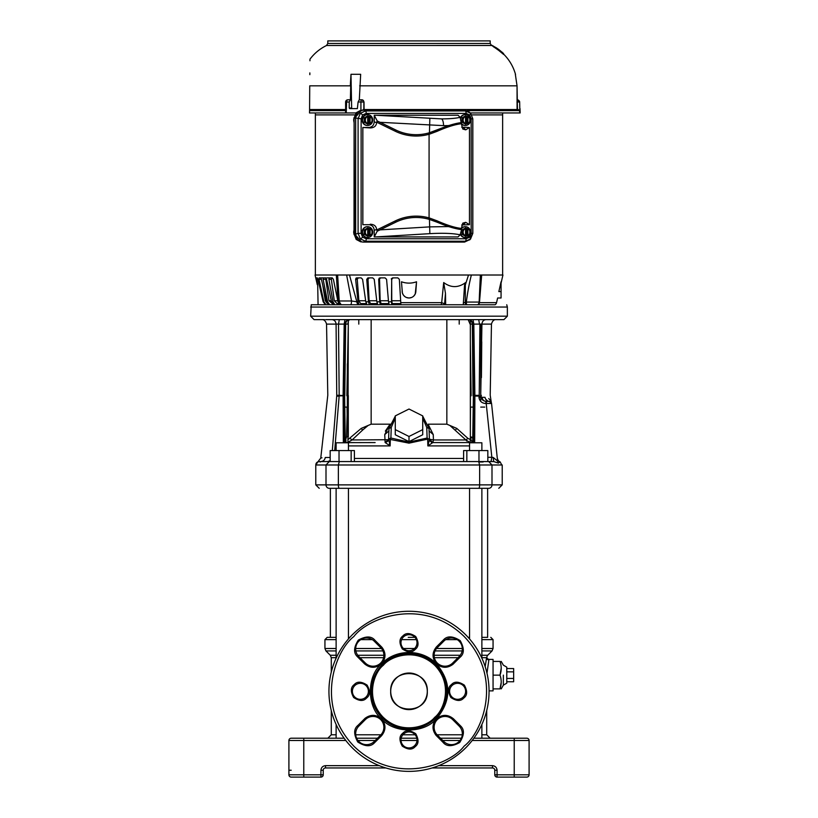 <?xml version="1.0" encoding="UTF-8"?>
<svg xmlns="http://www.w3.org/2000/svg" width="818" height="818" viewBox="0 0 818 818"><rect width="100%" height="100%" fill="white"/><g stroke="black" fill="none" stroke-linecap="round" stroke-linejoin="round"><path stroke-width="1.23" d="M321.985 457.804L320.758 458.08L317.936 461.812L320.85 461.556M318.13 461.771L317.936 461.812A3.436 3.436 0 0 0 315.789 464.982L326.004 464.982L329.296 461.556L493.724 461.556L487.835 461.556L487.835 450.575L463.601 450.575L463.601 461.556M330.165 457.497L325.257 457.497C319.276 458.152 319.276 458.152 325.257 457.497C324.818 459.941 323.376 461.291 320.942 461.556L329.296 461.556M492.303 319.623L325.697 319.623M323.468 319.623L324.02 319.623M332.353 319.623L332.036 319.623C334.439 319.899 335.789 321.402 336.075 324.112L326.546 324.112C325.636 320.983 324.102 319.49 321.975 319.623M333.366 304.756L339.92 304.756L338.018 301.781L336.321 275.012L315.063 275.012L317.302 284.736L317.701 284.102L318.069 304.756L311.259 304.756L310.646 316.188L314.071 319.623L324.511 319.623M311.29 304.756L495.105 304.756A3.436 3.436 0 0 0 496.557 302.66L497.63 297.987L501.066 297.987L501.066 291.597L501.066 297.987M479.358 397.384L478.959 397.425C479.614 401.219 481.884 403.243 485.769 403.519L486.148 401.393C483.285 401.076 481.69 399.716 481.383 397.333L479.358 397.384M479.256 396.178L478.959 397.425M336.259 342.987L336.484 367.221M336.566 375.165L336.627 381.801M336.709 390.462L336.75 395.166M480.739 395.237L481.925 324.112L479.9 324.102L479.215 395.237M348.673 319.623C340.554 319.623 340.554 319.623 348.673 319.623C340.554 319.623 340.554 319.623 348.673 319.623C356.781 319.623 356.781 319.623 348.673 319.623C356.781 319.623 356.781 319.623 348.673 319.623M469.327 319.623C461.219 319.623 461.219 319.623 469.327 319.623C461.219 319.623 461.219 319.623 469.327 319.623C477.446 319.623 477.446 319.623 469.327 319.623C477.446 319.623 477.446 319.623 469.327 319.623M498.776 488.315L502.211 484.88L326.004 484.88A3.436 3.292 90 0 0 329.296 488.315C315.901 488.315 315.901 488.315 329.296 488.315C315.901 488.315 315.901 488.315 329.296 488.315L488.418 488.315M329.818 461.556L327.762 461.556L330.165 460.636M501.802 464.982L500.084 461.812L498.366 463.1L493.724 461.556L493.193 457.446L497.589 461.055L497.937 462.364M487.835 457.303L491.833 457.303L491.045 461.556M497.589 461.096L491.557 403.448L486.209 403.519L491.833 457.303L493.193 457.446M332.312 450.575L336.709 396.116C324.797 396.127 324.797 396.127 336.709 396.116C324.797 396.127 324.797 396.127 336.709 396.116L339.143 396.209L339.184 395.37L336.75 395.227C325.206 395.237 325.206 395.237 336.75 395.227L336.73 395.943L343.11 395.769M474.655 442.794L474.89 395.37L478.816 395.37L478.857 396.209M339.143 396.209L334.705 450.575M486.035 401.515L485.892 402.037M485.8 402.681L486.209 403.519L486.158 401.393L489.287 401.393L486.608 401.393L486.209 403.519M345.615 319.623L344.971 319.623L344.184 324.112L338.499 324.112L339.184 395.37L343.11 395.534M336.75 395.227L336.075 324.112L338.499 324.112L339.296 319.623L336.454 319.623M493.101 418.202L491.557 403.448L489.287 401.393L490.084 401.536M489.287 401.393L489.992 401.505L489.287 401.393C492.078 402.763 492.078 402.763 489.287 401.393C492.078 402.763 492.078 402.763 489.287 401.393C486.925 401.178 485.503 399.818 485.033 397.333C492.589 401.086 492.589 401.086 485.033 397.333L485.054 397.466M491.557 403.427L491.362 402.722L491.557 403.427M483.98 319.623L485.964 319.623C483.54 319.879 482.191 321.382 481.925 324.112L491.454 324.112L490.207 395.237L491.332 402.661L489.297 401.393M485.033 397.333L481.383 397.333L480.739 396.106M479.573 319.623L478.704 319.623L479.501 324.112L473.816 324.112L474.89 395.37L473.959 395.37L473.724 442.794M344.041 395.37L344.787 395.8L345.666 324.112L347.916 324.112C348.039 321.433 348.673 319.93 349.838 319.623C347.384 319.807 345.994 321.3 345.666 324.112L344.184 324.112L343.11 395.37L344.041 395.37L345.114 324.112C345.421 321.382 346.914 319.879 349.613 319.623M490.8 400.973L488.745 398.56M481.751 341.812L481.413 377.589M473.959 396.045L481.281 396.116C493.162 396.127 493.162 396.127 481.281 396.116L481.25 395.237C493.162 395.237 493.162 395.237 481.25 395.237M472.702 441.812L473.377 395.554L474.89 395.534M471.771 319.623L473.019 319.623L473.816 324.112L472.886 324.112C472.579 321.382 471.086 319.879 468.387 319.623M358.785 324.112L358.785 319.623L354.961 319.623L364.716 319.623M366.812 319.623L373.601 319.623M376.628 319.623L383.284 319.623M384.215 319.623L389.613 319.623M392.804 319.623L427.088 319.623M452.927 319.623L463.039 319.623M490.289 319.623L496.025 319.623C493.898 319.49 492.375 320.983 491.454 324.112M473.959 395.37L472.886 324.112L472.334 324.112C472.078 321.423 470.687 319.92 468.162 319.623L470.084 324.112L472.334 324.112L473.019 395.81L474.89 395.769M461.219 319.623L462.18 319.623M459.215 324.112L459.215 319.623M443.959 304.756L442.252 304.756M495.105 304.756L477.61 304.756A3.436 3.436 0 0 0 479.144 302.067L480.36 275.012L471.362 275.012C469.287 283.243 467.599 292.261 466.311 302.067L479.144 302.067M519.941 738.214L514.225 738.214L519.941 738.214M303.775 738.214L298.059 738.214L303.775 738.214L303.775 740.505L288.907 740.505A2.29 2.29 0 0 1 291.198 738.214L344.112 738.214M529.093 740.505L514.225 740.505L514.225 738.214L526.802 738.214A2.29 2.29 0 0 1 529.093 740.505L529.093 774.81A2.29 2.29 0 0 1 526.802 777.1L519.941 777.1M514.225 738.214L473.888 738.214M461.372 738.214L440.524 738.214M402.865 734.779L415.135 734.779A8.006 8.006 0 0 1 416.822 738.214L401.178 738.214M377.476 738.214L356.628 738.214M288.907 774.81L303.775 774.81L303.775 777.1L291.198 777.1A2.29 2.29 0 0 1 288.907 774.81L288.907 740.505M432.19 767.949L492.487 767.949L492.487 765.658C495.248 765.955 496.782 767.478 497.068 770.239L497.068 777.1L526.802 777.1A2.29 2.29 0 0 0 529.093 774.81A2.29 2.29 0 0 1 526.802 777.1M497.068 777.1A2.29 2.29 0 0 1 494.778 774.81L529.093 774.81M303.775 777.1L320.932 777.1L320.932 770.239L323.222 770.239A2.29 2.29 0 0 1 325.513 767.949L385.81 767.949M345.83 740.505L303.775 740.505L303.775 774.81L323.222 774.81A2.29 2.29 0 0 1 320.932 777.1M492.487 767.949A2.29 2.29 0 0 1 494.778 770.239L494.778 774.81M323.222 774.81L323.222 770.239M486.71 710.556L486.71 734.779L490.146 738.214M336.126 657.692L331.29 657.692L331.29 672.089M331.29 710.556L331.29 734.779L336.126 734.779M485.166 666.66L486.598 657.692C487.262 655.423 487.262 655.423 486.598 657.692C487.262 655.423 487.262 655.423 486.598 657.692L481.874 657.692M336.126 655.259L330.278 655.259L325.942 650.923L336.126 650.923M481.874 655.259L487.722 655.259L492.058 650.923L481.874 650.923M481.874 639.625L493.06 639.625L493.06 648.5L481.874 648.5M336.126 639.625L324.94 639.625L324.94 648.5L325.942 650.923M408.223 637.345L414.93 637.345L408.223 637.345M349.879 637.345L348.437 637.345L349.879 637.345M336.126 637.345L330.37 637.345L336.126 637.345M421.935 704.257A18.303 18.303 0 0 1 396.065 704.257A18.303 18.303 0 0 1 396.065 678.388A18.303 18.303 0 0 1 421.935 678.388A18.303 18.303 0 0 1 421.935 704.257A18.303 18.303 0 0 0 409 673.02M396.065 678.388A18.303 18.303 0 0 0 409 709.625M390.697 691.322C389.552 714.901 428.428 714.952 427.303 691.322C428.448 667.744 389.572 667.692 390.697 691.322M488.878 659.911L486.598 657.692A2.29 2.219 -167.7 0 0 488.878 659.911L486.976 673.194M493.06 675.147L493.06 659.42L493.06 661.425L500.013 661.425C501.608 661.425 501.608 661.425 500.013 661.425C501.608 661.425 501.608 661.425 500.013 661.425C501.608 666.016 501.608 670.586 500.013 675.147C501.608 679.738 501.608 684.308 500.013 688.879C501.608 688.879 501.608 688.879 500.013 688.879C501.608 688.879 501.608 688.879 500.013 688.879L493.06 688.879L493.06 690.873L493.06 675.147L500.013 675.147L501.229 668.061M503.356 675.147L503.356 685.136L503.356 675.147M513.653 678.449L513.653 681.752L506.782 681.752L506.782 683.153L506.782 667.14L506.782 668.551L513.653 668.551L513.653 678.449L506.782 678.449M501.229 682.243L500.013 688.879M409.777 637.345L414.93 637.345M468.121 637.345L469.563 637.345M481.874 637.345L487.63 637.345L487.63 488.315M324.94 639.625L327.22 637.345L330.37 637.345L330.37 488.315M506.782 671.854L513.653 671.854M469.563 638.97L469.563 488.315M481.874 738.214L481.874 724.472M481.874 658.173L481.874 488.315M336.126 738.214L336.126 724.472M336.126 658.173L336.126 488.315M348.437 638.97L348.437 488.315M466.843 461.556L466.843 450.575M478.97 461.556L478.97 450.575M484.716 407.108L480.739 407.108M348.437 445.912L390.145 445.912L385.544 442.804L390.145 445.912L390.329 439.113L390.145 445.912L388.601 439.113L409 443.151L427.671 439.113L427.855 445.912L429.399 439.113L427.671 439.113L427.119 438.029L409 442.068L390.881 438.029L390.329 439.113L390.881 438.029L388.601 439.113L388.622 440.35M351.157 461.556L351.157 450.575L354.399 450.575L354.399 461.556M351.157 450.575L330.165 450.575L330.165 461.556M339.03 461.556L339.03 450.575M469.563 450.575L469.563 442.794L481.874 442.794L481.874 450.575M469.563 445.912L427.855 445.912L429.419 439.695L432.456 442.804L427.855 445.912L427.773 442.957M336.126 450.575L336.126 442.794L348.437 442.794L348.437 450.575M480.739 401.393L480.739 324.092M470.35 428.274L470.493 407.108L473.019 407.108M473.734 440.585L472.068 442.19L470.422 438.295L472.732 437.364L470.35 436.802M473.264 442.794L472.068 442.19L473.724 442.19M463.561 442.569L443.837 442.569M375.125 442.569L344.746 442.64L346.556 436.771L348.304 436.301L348.304 407.108L347.333 407.108L346.556 436.771M389.46 443.816L390.094 445.759M344.787 407.108L347.333 407.108L347.343 363.836M337.987 396.127L337.987 395.319M345.268 439.726L345.932 440.135L345.932 442.569L354.439 442.569M359.511 319.623L374.767 319.623M470.493 352.21L470.35 422.609M470.35 320.298L470.35 439.297M470.35 437.702L470.422 438.295M432.865 442.569L429.562 439.726L432.865 442.569L433.417 439.951L465.892 439.951L470.064 442.569L470.35 439.389M428.53 425.094L433.264 434.614L433.417 439.951L429.348 439.225L432.783 442.569C430.299 441.567 429.174 440.585 429.409 439.634M429.419 439.695L427.119 438.029L426.74 427.456L422.722 418.151M409 436.475L422.722 429.614L422.722 434.757L409 441.618L395.278 434.757L395.278 429.614L409 436.475L409 441.618M395.278 418.141L391.26 427.436L390.881 438.029L391.26 427.436L388.969 428.52L388.601 439.113L388.969 428.499L395.278 416.393M388.591 439.634C388.826 440.585 387.701 441.567 385.206 442.569L388.632 439.225L385.544 442.804M347.282 442.569L352.108 439.951L388.438 439.726L385.135 442.569L384.736 434.614L389.47 425.094L385.35 431.106M348.304 407.108L348.304 395.554L346.873 395.554L348.315 324.112M347.936 442.569L348.315 321.413M348.304 437.068L348.304 436.301M371.157 319.623L371.157 424.174L361.249 428.387L348.315 439.368M371.157 424.174L390.636 424.174M428.264 424.174L446.843 424.174L446.843 319.623M470.064 439.389L467.947 438.407L456.751 428.387L446.843 424.174M466.689 441.035L465.892 439.951L467.947 438.407M426.74 427.456L429.031 428.52L422.722 416.403M429.031 428.499L429.399 439.113L429.031 428.499L422.722 416.168M433.264 434.614L429.031 430.83M422.722 429.614L422.722 415.892L409 409.031L395.278 415.892L395.278 429.614M388.969 430.83L384.736 434.614M350.053 438.407L352.108 439.951L362.538 430.145L361.249 428.387M367.763 425.779L362.538 430.145M465.892 439.951L450.237 425.779M456.751 428.387L455.462 430.145M354.736 685.658A8.006 8.006 0 0 1 366.28 685.903A8.006 8.006 0 0 1 365.574 697.427A8.006 8.006 0 0 1 354.501 696.742A8.006 8.006 0 0 1 354.736 685.658M403.335 734.267A8.006 8.006 0 0 1 414.89 734.503A8.006 8.006 0 0 1 414.174 746.036A8.006 8.006 0 0 1 403.11 745.351A8.006 8.006 0 0 1 403.335 734.267M451.945 685.658A8.006 8.006 0 0 1 463.499 685.903A8.006 8.006 0 0 1 462.784 697.427A8.006 8.006 0 0 1 451.72 696.742A8.006 8.006 0 0 1 451.945 685.658M403.335 637.058A8.006 8.006 0 0 1 414.89 637.294A8.006 8.006 0 0 1 414.174 648.817A8.006 8.006 0 0 1 403.11 648.142A8.006 8.006 0 0 1 403.335 637.058M381.505 718.817C366.668 706.415 366.668 676.22 381.505 663.827L381.965 663.367C396.464 648.664 422.436 648.991 436.495 663.827C451.567 682.151 451.567 700.484 436.495 718.817L436.035 719.278C423.489 733.715 393.806 733.47 381.505 718.817C376.147 714.4 370.666 714.226 365.053 718.316L358.049 725.29C353.652 728.797 353.57 734.37 357.793 742.008C365.165 746.691 370.738 746.946 374.501 742.775L381.505 735.801C386.086 730.137 386.086 724.482 381.505 718.817M382.763 664.196A37.74 37.74 0 0 0 381.873 717.56A37.74 37.74 0 0 0 435.237 718.449A37.74 37.74 0 0 0 436.127 665.085A37.74 37.74 0 0 0 382.763 664.196M465.606 747.928A80.062 80.062 0 0 1 352.599 748.143A80.062 80.062 0 0 1 351.965 635.136A80.062 80.062 0 0 1 352.394 634.717A80.062 80.062 0 0 1 465.401 634.502A80.062 80.062 0 0 1 466.035 747.509A80.062 80.062 0 0 1 465.606 747.928M463.99 746.313C450.074 764.625 395.615 786.17 354.214 746.527C314.255 705.423 335.39 650.801 353.591 636.741L354.01 636.332C367.926 618.019 422.385 596.475 463.786 636.118C503.745 677.222 482.61 731.844 464.409 745.904L464.573 745.73M381.934 663.398C385.984 658.163 386.004 652.815 382.006 647.375A12.004 12.004 0 0 0 381.505 646.844L375.033 640.371C371.525 635.975 365.953 635.893 358.315 640.116C353.632 647.488 353.376 653.061 357.548 656.823A12.004 12.004 0 0 0 358.049 657.355L364.521 663.827C370.186 668.408 375.84 668.408 381.505 663.827M436.066 719.247C432.016 724.482 431.996 729.83 435.994 735.27A12.004 12.004 0 0 0 436.495 735.801L442.967 742.274C446.475 746.67 452.047 746.752 459.685 742.529C464.368 735.157 464.624 729.584 460.452 725.822A12.004 12.004 0 0 0 459.951 725.29L453.479 718.817C447.814 714.237 442.16 714.237 436.495 718.817M365.329 719.625A10.869 10.869 0 0 1 380.697 719.625A10.869 10.869 0 0 1 380.697 734.993L374.225 741.466A10.869 10.869 0 0 1 358.857 741.466A10.869 10.869 0 0 1 358.857 726.098L365.329 719.625L364.521 718.817M365.329 663.02L358.857 656.547A10.869 10.869 0 0 1 358.857 641.179A10.869 10.869 0 0 1 374.225 641.179L380.697 647.651A10.869 10.869 0 0 1 380.697 663.02A10.869 10.869 0 0 1 365.329 663.02L364.521 663.827M452.671 719.625L459.143 726.098A10.869 10.869 0 0 1 459.143 741.466A10.869 10.869 0 0 1 443.775 741.466L437.303 734.993A10.869 10.869 0 0 1 437.303 719.625A10.869 10.869 0 0 1 452.671 719.625L453.479 718.817M437.303 647.651L443.775 641.179A10.869 10.869 0 0 1 459.143 641.179A10.869 10.869 0 0 1 459.143 656.547L452.671 663.02A10.869 10.869 0 0 1 437.303 663.02A10.869 10.869 0 0 1 437.303 647.651L436.495 646.844C431.914 652.508 431.914 658.163 436.495 663.827C441.853 668.245 447.334 668.418 452.947 664.328L459.951 657.355C464.348 653.848 464.43 648.275 460.207 640.637C452.835 635.954 447.262 635.698 443.499 639.87L436.495 646.844M356.3 239.5A2.515 0.613 -43.2 0 1 356.198 239.449L354.01 233.846L354.112 118.324L354.112 233.846L356.3 239.5L360.605 241.77M360.605 110.41L356.3 112.669L354.112 118.324L354.593 233.928L361.474 241.893M354.01 233.846L354.593 233.928M361.474 110.277L354.593 118.242M316.535 278.897L316.423 277.997M340.227 304.756A4.571 3.681 90 0 1 338.417 301.781L338.805 300.983L351.536 300.983L346.638 275.012L337.64 275.012L339.204 300.983A4.571 4.387 -90 0 0 341.464 304.756L339.92 304.756M337.681 277.875L337.64 275.012L336.321 275.012M470.698 277.68L471.362 275.012L468.52 275.012L471.362 275.012M480.36 275.165L480.115 283.498M444.522 304.756L445.667 304.756L445.473 293.427L444.522 304.756M391.26 278.877L392.609 277.875L397.824 277.875L399.348 279.327L400.902 304.756L441.147 304.756L441.689 302.66L445.544 304.204M401.505 304.756L363.437 304.756L363.448 303.611L366.311 303.611L360.677 303.611L358.887 300.891M361.362 303.611L361.351 304.756L358.182 304.756A4.571 2.72 90 0 1 356.842 301.781L358.018 301.781L359.194 304.756M463.428 303.008L465.299 302.21L465.309 284.991L464.552 285.083L465.626 282.558L465.309 284.991L468.52 275.012L346.638 275.012L349.48 275.012L356.842 301.781L351.536 300.983A4.571 1.278 90 0 1 350.881 304.756L351.188 304.756M323.447 277.875L325.615 277.875L326.586 279.327L331.525 301.781L333.58 304.756L325.39 304.756L323.161 301.781L317.936 279.327L316.627 279.337L317.701 284.102M466.771 304.756A3.436 1.022 -90 0 1 466.311 302.067L465.299 302.21L465.503 304.756L477.61 304.756M501.066 281.781C501.066 283.56 501.066 283.56 501.066 281.781L501.066 291.597L498.847 291.597L501.066 281.781L498.847 291.597C497.232 299.838 497.232 299.838 498.847 291.597C497.232 299.838 497.232 299.838 498.847 291.597M380.891 277.875L378.683 279.327L379.992 277.875L385.053 277.875L386.577 279.327L388.54 301.781L391.485 301.781L391.771 304.756M369.225 277.875L367.998 279.327L366.75 279.327L367.936 277.875L372.732 277.875L374.245 279.327L376.863 301.781L379.685 301.781L380.288 304.756M355.871 278.304L356.679 277.875L355.636 279.327L356.679 277.875L361.127 277.875L362.589 279.327L365.81 301.781L368.458 301.781L369.358 304.756M338.018 301.781L333.376 279.327L332.241 277.875L329.368 277.875L328.887 279.327L332.987 301.781L334.848 304.756M326.116 277.875L325.769 279.327L323.11 279.327L323.376 277.875L319.061 277.875L319 279.327L323.846 301.781L325.983 304.756M317.323 277.875L316.464 277.875L317.323 277.875L317.936 279.327M480.36 275.012L502.937 275.012L501.066 283.11M327.006 303.212L325.298 300.768L326.31 300.768M320.605 277.875L321.413 279.327L319 279.327M322.783 285.318L325.298 300.768M332.343 303.611L329.01 300.768L331.3 300.768M325.769 279.327L329.01 300.768M331.904 277.875L331.351 279.327L334.286 300.768L337.803 300.768M338.775 303.611L337.108 303.611L334.286 300.768M358.325 277.875L357.241 279.327L358.877 300.768L365.666 300.768M367.998 279.327L369.133 300.768L376.74 300.768M373.049 304.756L373.059 303.611L377.262 303.611L370.523 303.611L369.133 300.768M379.552 279.327L380.166 300.768L388.448 300.768M388.816 303.611L381.106 303.611L380.166 300.768M393.1 277.875L391.679 279.327L391.761 300.768L400.554 300.768M400.738 303.611L392.241 303.611L391.761 300.768M379.992 277.875L379.071 278.253M391.485 301.781L391.71 279.04M400.667 302.66L441.689 302.66L443.693 282.558L445.473 293.427M463.264 304.756L464.552 285.083M481.679 275.012L479.471 302.588M478.694 302.067L479.46 302.66L496.557 302.66M357.241 279.327L355.636 279.327L358.018 301.781M366.75 279.327L368.458 301.781M378.683 279.327L379.685 301.781M465.626 282.558C458.274 287.946 450.963 287.946 443.693 282.558M402.364 292.854L401.464 281.781C406.505 283.56 411.526 283.56 416.536 281.781L415.217 294.03M415.207 294.051L413.755 296.065M413.704 296.116L412.599 296.965M411.536 297.496L409.041 297.987M409 297.987L406.474 297.507M406.464 297.496L405.493 297.016M405.309 296.914L403.673 295.441M403.448 295.155L402.456 293.192M328.703 304.756L326.546 301.781L321.413 279.327M323.11 279.327L327.619 301.781L329.644 304.756M381.464 304.756L381.485 303.611L383.376 303.611L383.356 304.756M367.047 304.756L365.81 301.781M377.824 304.756L376.863 301.781M388.54 301.781L389.194 304.715M394.184 303.611L394.164 304.756M400.186 304.756L400.155 303.611M478.305 304.756A3.436 2.761 -90 0 0 479.46 302.66M402.159 291.597A6.861 6.861 0 0 0 409 297.987A6.861 6.861 0 0 0 415.841 291.597L416.536 281.781M327.118 277.875L329.368 277.875M367.936 277.875L368.662 277.875M315.349 114.898L354.746 114.898L315.359 114.898L315.359 275.012L315.349 112.956M502.641 275.012L502.641 114.898L471.843 114.898L502.651 114.898L502.651 112.956M465.575 236.32L461.966 234.265L461.966 229.991L465.575 227.936M465.524 235.819L465.524 228.437L464.982 228.437L465.8 227.936L466.608 228.437L466.608 235.819L465.8 236.32L461.966 234.265M462.927 234.224L462.927 230.032L461.966 229.991M465.8 227.936L462.047 230.032L462.047 234.224L465.8 236.32M467.886 235.451L467.15 235.819L467.15 228.437L467.886 228.805L467.886 235.451A3.62 3.405 -90 0 0 467.886 228.805M462.927 230.032L465.524 228.437M467.845 228.733L469.808 230.083L469.808 234.173L467.845 235.512M466.608 235.819L467.15 235.819M466.608 228.437L467.15 228.437M461.393 228.825A5.429 5.102 -90 0 1 470.544 232.128A5.429 5.102 -90 0 1 465.442 237.557L465.053 237.557A5.429 5.102 -90 0 1 460.442 234.469M461.372 228.355A5.429 5.102 -90 0 1 465.053 226.698L465.442 226.698M465.442 237.557A5.429 5.102 -90 0 1 460.667 234.04M465.575 124.234L461.966 122.179L461.966 117.904L465.575 115.849M462.927 122.138L462.927 117.945L465.524 116.35L465.565 123.722L465.524 116.35L464.982 116.35L465.8 115.849L466.608 116.35L466.608 123.743L465.8 124.234L461.966 122.179M462.927 117.945L461.966 117.904M465.8 115.849L462.047 117.945L462.047 122.138L465.8 124.234M467.886 123.365L467.15 123.743L467.15 116.35L467.886 116.718L467.886 123.365A3.62 3.405 -90 0 0 467.886 116.718M467.845 116.657L469.808 117.996L469.808 122.087L467.845 123.436M466.608 123.743L467.15 123.743M466.608 116.35L467.15 116.35M460.667 118.129A5.429 5.102 -90 0 1 470.544 120.041A5.429 5.102 -90 0 1 465.442 125.481L465.053 125.481A5.429 5.102 -90 0 1 461.372 123.815M460.442 117.7A5.429 5.102 -90 0 1 465.053 114.612L465.442 114.612M465.442 125.481A5.429 5.102 -90 0 1 461.393 123.344M367.773 236.32L364.163 234.265L364.163 229.991L367.773 227.936M367.722 235.819L367.722 228.437L367.19 228.437L367.998 227.936L368.806 228.437L368.806 235.819L367.998 236.32L364.163 234.265M365.125 234.224L365.125 230.032L364.163 229.991M367.998 227.936L364.255 230.032L364.255 234.224L367.998 236.32M370.084 235.451L369.347 235.819L369.347 228.437L370.084 228.805L370.084 235.451A3.62 3.405 -90 0 0 370.084 228.805M365.125 230.032L367.722 228.437M370.043 228.733L372.006 230.083L372.006 234.173L370.043 235.512M368.806 235.819L369.347 235.819M368.806 228.437L369.347 228.437M367.251 237.557A5.429 5.102 -90 0 1 362.149 232.128A5.429 5.102 -90 0 1 367.251 226.698L367.64 226.698A5.429 5.102 -90 0 1 372.742 232.128A5.429 5.102 -90 0 1 367.64 237.557L367.251 237.557M367.64 237.557A5.429 5.102 -90 0 1 362.538 232.128A5.429 5.102 -90 0 1 367.64 226.698M367.773 124.234L364.163 122.179L364.163 117.904L367.773 115.849M365.125 122.138L365.125 117.945L367.722 116.35L367.763 123.722L367.722 116.35L367.19 116.35L367.998 115.849L368.806 116.35L368.806 123.743L367.998 124.234L364.163 122.179M365.125 117.945L364.163 117.904M367.998 115.849L364.255 117.945L364.255 122.138L367.998 124.234M370.084 123.365L369.347 123.743L369.347 116.35L370.084 116.718L370.084 123.365A3.62 3.405 -90 0 0 370.084 116.718M370.043 116.657L372.006 117.996L372.006 122.087L370.043 123.436M368.806 123.743L369.347 123.743M368.806 116.35L369.347 116.35M367.251 125.481A5.429 5.102 -90 0 1 362.149 120.041A5.429 5.102 -90 0 1 367.251 114.612L367.64 114.612A5.429 5.102 -90 0 1 372.742 120.041A5.429 5.102 -90 0 1 367.64 125.481L367.251 125.481M367.64 125.481A5.429 5.102 -90 0 1 362.538 120.041A5.429 5.102 -90 0 1 367.64 114.612M350.39 99.796L349.245 102.005L345.595 102.015A2.29 2.29 0 0 1 347.885 99.796L350.39 99.796L350.983 74.295L351.668 108.61M500.943 51.984L491.843 45.491L326.515 45.501C319.91 48.753 314.398 53.303 309.971 59.172L309.95 60.777M495.943 47.587L493.305 46.268M501.853 52.792L503.591 54.438L501.863 52.332M501.69 52.495L501.117 52.004M494.256 46.616L499.297 49.918M496.72 48.15L498.397 49.244M496.894 48.201L500.933 51.258L495.759 47.516M495.943 47.833L499.297 50.051L495.933 47.73M498.571 49.377L499.133 49.786L498.571 49.377M496.72 48.088L496.107 47.7M501.843 52.311L503.407 53.783M500.933 51.524L493.315 46.667M517.375 99.796L519.665 102.005L519.849 112.956L519.461 110.624L518.223 109.52L519.461 110.624L518.223 109.52L363.376 109.52L361.914 110.624L363.376 109.52L517.078 109.52L517.048 85.829L515.34 74.295L517.048 85.829L517.303 99.796L519.665 102.005L519.491 101.207M345.636 109.52L345.595 102.015L345.84 109.52M347.803 99.806L347.916 99.796A2.29 1.288 -90 0 0 346.597 102.005L346.249 112.956L345.554 112.956L345.625 110.624L309.582 110.624L309.613 109.52L345.36 109.52M358.09 102.005L359.266 99.796L361.924 99.796A2.29 0.992 90 0 0 360.932 102.005L358.09 102.005L357.374 108.61L349.695 108.61L349.225 108.048L351.188 108.048M517.508 109.52L517.201 99.796A2.29 2.28 -90 0 1 519.481 102.005L516.966 102.045M362.047 99.806L364.02 102.045L364.071 109.52M364.02 102.045L363.867 102.045A2.29 1.953 90 0 0 361.924 99.796L361.965 99.796M363.846 109.52L363.867 102.045L360.932 102.005L360.912 110.348M346.392 108.385L346.525 104.377M349.245 102.005L349.225 108.048M309.582 110.624L309.736 85.829L350.309 85.829L350.983 74.295L360.666 74.295L359.306 99.796M519.532 112.956L470.36 112.956M309.613 109.52L309.501 112.956L345.554 112.956M309.736 85.829C310.053 49.346 310.053 49.346 309.736 85.829M309.848 72.904L309.828 74.673M490.207 43.446L490.207 40.9L327.793 40.9L327.793 43.446L490.207 43.446L491.485 45.501M355.994 112.956L346.249 112.956M496.863 48.855L503.418 54.274M376.628 230.011L395.166 220.972A47.873 47.873 0 0 1 429.45 218.007L436.965 220.788C446.996 225.216 455.135 227.762 461.372 228.427L461.536 229.582C455.084 228.846 446.781 226.31 436.638 221.985L429.082 219.285A46.544 46.544 0 0 0 395.748 222.159L377.221 231.197L376.628 229.49L374.235 230.328C373.908 226.913 372.149 225.032 368.938 224.694L362.844 224.694L362.844 127.475L368.938 127.475C372.149 127.138 373.908 125.256 374.235 121.851L374.235 115.256L458.06 115.236L460.156 117.332L461.372 123.743C455.135 124.408 447.006 126.954 436.965 131.381L429.45 134.162A47.873 47.873 0 0 1 395.166 131.197L376.628 122.158L377.221 120.972L395.748 130.011A46.544 46.544 0 0 0 429.082 132.884L436.638 130.185C446.781 125.86 455.084 123.324 461.536 122.588M374.235 236.913L377.231 231.197L380.012 229.878L429.45 226.893L448.336 226.576L461.556 229.633L460.156 234.838L458.06 236.934L374.235 236.913L374.235 230.328M436.965 220.788L436.618 222.036L429.45 219.428A46.514 46.514 0 0 0 395.759 222.189L380.012 229.878M436.618 222.036L448.336 226.576M461.556 122.536L448.336 125.594L443.53 125.645L380.012 122.301L377.231 120.972L374.235 115.256M374.235 121.851L376.628 122.68L376.628 122.158M448.336 125.594L429.45 132.741A46.514 46.514 0 0 1 395.759 129.98L395.166 131.197M380.012 122.301L395.759 129.98M362.609 237.179L366.208 238.754A2.515 0.859 90 0 1 365.493 241.238L360.329 238.907L358.09 233.345L361.127 233.345L362.609 237.179A2.515 0.613 136.8 0 1 360.329 238.907M470.043 239.49L464.532 242.077L363.069 242.077C358.581 241.596 356.116 238.968 355.656 234.193L358.09 233.345L358.09 118.825L360.329 113.262L365.493 110.941A2.515 0.859 90 0 1 366.208 113.416L362.609 114.99A2.515 0.613 -136.8 0 0 360.329 113.262M355.656 234.193L355.656 117.976L361.127 118.825L361.127 233.345M461.689 127.199L469.46 127.475L469.46 224.694L461.689 224.97M355.656 117.976C356.116 113.201 358.581 110.573 363.069 110.093L365.493 110.941L465.381 110.941L470.667 113.262L472.794 118.825L472.794 233.345L469.624 239.95M363.069 110.093L464.532 110.093L469.624 112.219M366.208 238.754L466.086 238.754L469.696 237.179A2.515 0.613 43.2 0 1 470.667 238.907L465.381 241.238L365.493 241.238L363.069 242.077M469.46 224.694L465.728 222.322L463.356 224.694M464.532 110.093L465.381 110.941A2.515 0.859 90 0 1 466.086 113.416L366.208 113.416M471.168 118.825L472.824 118.825L472.824 233.345L471.168 233.345L471.168 118.825L469.696 114.99L466.086 113.416M466.086 238.754A2.515 0.859 90 0 1 465.381 241.238L464.532 242.077M463.356 127.475L465.728 129.847L469.46 127.475M368.938 224.694L362.844 224.694M376.628 122.68C376.239 126.064 374.102 127.812 370.227 127.925L368.938 127.475M461.372 228.427L462.784 223.15L465.728 222.322M370.227 224.244C374.102 224.357 376.239 226.105 376.628 229.49M465.728 129.847L462.784 129.029L461.372 123.743M362.844 127.475L370.227 127.925M478.663 461.556L479.634 464.982L338.366 464.982L338.366 484.88A3.436 0.971 90 0 0 339.337 488.315M310.646 307.036L507.354 307.036L507.354 316.188L310.646 316.188M470.35 395.554L471.127 395.554L470.35 342.374M502.211 484.88L502.211 464.982L491.996 464.982L491.996 484.88A3.436 3.292 90 0 1 488.704 488.315M488.704 461.556L491.996 464.982L479.634 464.982L479.634 484.88A3.436 0.971 90 0 1 478.663 488.315M339.337 461.556L338.366 464.982L326.004 464.982L326.004 484.88L315.789 484.88L319.224 488.315M343.345 442.794L343.11 395.984L344.041 396.045L344.276 442.794M348.304 395.8L346.873 395.8M347.036 407.119L347.139 414.184M345.298 441.935L344.623 395.8L344.041 396.045M470.35 395.8L471.127 395.8M482.078 397.333C482.528 399.818 483.888 401.178 486.158 401.393M485.503 398.939L487.825 401.117M514.225 777.1L514.225 740.505L472.17 740.505M459.992 740.505L442.814 740.505M416.986 740.505L401.014 740.505M375.186 740.505L358.008 740.505M379.286 765.658L325.513 765.658C322.752 765.955 321.229 767.478 320.932 770.239M492.487 765.658L438.714 765.658M325.513 765.658L325.513 767.949M494.778 770.239L497.068 770.239M288.907 770.239L291.198 770.239M457.998 657.692L434.378 657.692M434.123 655.259L460.237 655.259M437.098 734.779L462.272 734.779M481.874 734.779L486.71 734.779M382.947 650.923L355.871 650.923M414.532 648.5L403.468 648.5M381.454 648.5L355.687 648.5M336.126 648.5L324.94 648.5M416.382 639.625L401.618 639.625M372.262 639.625L360.82 639.625M383.622 657.692L360.002 657.692M355.728 734.779L380.902 734.779M357.763 655.259L383.877 655.259M462.129 650.923L435.053 650.923M462.313 648.5L436.546 648.5M457.18 639.625L445.738 639.625M354.399 458.448L463.601 458.448M419.839 414.45L418.172 413.611M399.859 413.601L398.131 414.46M354.48 684.339A9.151 9.151 0 0 0 353.918 684.85C350.595 687.519 350.513 691.742 353.662 697.519C359.163 701.138 363.376 701.394 366.311 698.306A9.151 9.151 0 0 0 366.863 697.795C370.186 695.126 370.278 690.903 367.118 685.126C361.617 681.506 357.405 681.251 354.48 684.339M403.08 732.948A9.151 9.151 0 0 0 402.528 733.46C399.204 736.128 399.123 740.351 402.272 746.128C407.773 749.748 411.986 750.004 414.92 746.906A9.151 9.151 0 0 0 415.472 746.405C418.796 743.736 418.877 739.513 415.728 733.736C410.227 730.116 406.014 729.86 403.08 732.948M451.689 684.339A9.151 9.151 0 0 0 451.137 684.85C447.814 687.519 447.722 691.742 450.882 697.519C456.383 701.138 460.595 701.394 463.52 698.306A9.151 9.151 0 0 0 464.082 697.795C467.405 695.126 467.487 690.903 464.338 685.126C458.837 681.506 454.624 681.251 451.689 684.339M403.08 635.739A9.151 9.151 0 0 0 402.528 636.24C399.204 638.909 399.123 643.132 402.272 648.909C407.773 652.529 411.986 652.784 414.92 649.696A9.151 9.151 0 0 0 415.472 649.185C418.796 646.517 418.877 642.294 415.728 636.516C410.227 632.897 406.014 632.641 403.08 635.739M434.879 717.202L434.44 717.631C427.722 726.139 402.047 735.791 382.906 716.987C364.429 697.539 374.501 672.018 383.121 665.443L383.56 665.014C390.278 656.506 415.953 646.854 435.094 665.658C453.571 685.106 443.499 710.627 434.879 717.202M459.951 725.29L459.143 726.098A10.869 10.869 0 0 1 459.143 741.466M381.505 646.844L380.697 647.651A10.869 10.869 0 0 1 380.697 663.02M352.394 634.717A80.062 80.062 0 0 1 465.401 634.502A80.062 80.062 0 0 1 466.035 747.509M354.01 636.332L353.427 636.915M381.505 735.801L380.697 734.993M358.857 726.098L358.049 725.29M375.033 742.274L374.225 741.466M358.049 657.355L358.857 656.547M374.225 641.179L375.033 640.371M436.495 735.801L437.303 734.993M443.775 741.466L442.967 742.274M442.967 640.371L443.775 641.179M453.479 663.827L452.671 663.02M459.143 656.547L459.951 657.355M354.01 118.324L356.198 112.72A2.515 0.613 43.2 0 1 356.3 112.669M354.01 230.144A6.35 5.971 90 0 0 354.01 234.132M354.01 118.037A6.35 5.971 90 0 0 354.01 122.035M331.351 279.327L328.887 279.327M323.161 301.781L323.846 301.781M326.546 301.781L327.619 301.781M331.525 301.781L332.987 301.781M333.223 304.756L333.202 303.611M338.171 304.756L338.161 303.611M371.035 304.756L371.055 303.611M392.425 304.756L392.446 303.611M465.524 228.508L465.524 235.748M465.186 235.451A3.62 3.405 -90 0 1 465.186 228.805M465.524 116.422L465.524 123.661M465.186 123.365A3.62 3.405 -90 0 1 465.186 116.718M367.722 228.508L367.722 235.748M367.384 235.451A3.62 3.405 -90 0 1 367.384 228.805M367.722 116.422L367.722 123.661M367.384 123.365A3.62 3.405 -90 0 1 367.384 116.718M519.461 110.624L467.242 110.624M517.048 85.829L359.644 85.829M429.082 132.884L429.082 219.285M395.166 220.972L395.759 222.189M429.45 219.428L429.849 233.651L375.482 236.934M460.156 234.838C453.387 233.324 443.284 232.925 429.849 233.651M443.53 125.645A6.861 2.352 -90 0 0 441.587 118.886C449.767 118.866 455.953 118.344 460.156 117.332M375.482 115.236L441.587 118.886M429.849 118.518L429.45 132.741M436.965 131.381L436.618 130.134M362.609 114.99L361.127 118.825M469.696 237.179L471.168 233.345M469.696 114.99A2.515 0.613 -43.2 0 0 470.667 113.262L472.824 118.825M470.503 239.071L472.824 233.345M317.926 461.802L315.789 464.982L315.789 484.88M326.546 324.112L327.793 395.237L320.758 458.08M500.084 461.812C498.857 461.587 497.917 460.329 497.272 458.049M489.328 319.623L503.929 319.623L507.354 316.188M507.354 307.036L506.741 304.756M493.06 659.42L489.144 659.42C487.17 658.95 486.505 657.825 487.139 656.036L487.722 655.259M330.278 655.259L331.29 657.692M331.29 734.779L327.854 738.214M489.062 690.873L493.06 690.873M493.06 648.5L492.058 650.923M506.782 667.14L503.356 665.167L501.229 661.425M506.782 683.153L503.356 685.136L501.229 688.879M493.06 639.625L490.78 637.345M479.133 461.996L483.152 461.986M320.308 462.006L321.034 461.505M472.068 442.569L431.495 442.569M388.969 428.499L395.278 416.168M396.29 415.38L402.2 412.425M415.8 412.425L421.699 415.38M356.198 239.449L360.85 241.811M356.198 112.72L360.85 110.358M354.03 234.541L354.01 229.786M354.03 117.628L354.01 122.383M341.157 304.756L338.805 300.983L337.936 284.449M465.565 235.799L465.565 228.457M367.763 235.799L367.763 228.457M501.7 51.861L503.581 53.589M493.469 46.145L491.843 45.297M503.581 54.08C509.307 59.786 513.275 66.514 515.493 74.295L515.504 74.857M520.013 108.61L520.166 112.956M501.69 52.311L501.107 51.81M327.793 43.446L326.515 45.501"/></g></svg>
